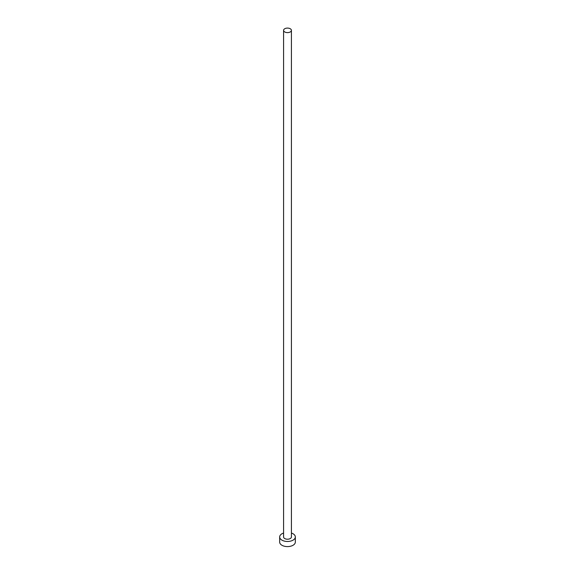 <?xml version="1.0" encoding="UTF-8"?>
<svg xmlns="http://www.w3.org/2000/svg" width="575" height="575" viewBox="0 0 575 575"><rect width="100%" height="100%" fill="white"/><g stroke="black" fill="none" stroke-linecap="round" stroke-linejoin="round"><path stroke-width="0.86" d="M284.733 31.948A3.917 2.264 0 0 0 289.002 32.437A3.917 2.264 0 0 0 291.417 30.346A3.917 2.264 0 0 0 290.267 28.75A3.917 2.264 0 0 0 285.998 28.261A3.917 2.264 0 0 0 283.583 30.346A3.917 2.264 0 0 0 284.733 31.948M283.583 30.346L283.583 536.957A3.917 2.264 0 0 0 284.733 538.552A3.917 2.264 0 0 0 289.002 539.041A3.917 2.264 0 0 0 291.417 536.957L291.417 30.346M283.583 533.039A7.834 4.521 0 0 0 279.666 536.957A7.834 4.521 0 0 0 281.958 540.155A7.834 4.521 0 0 0 290.497 541.133A7.834 4.521 0 0 0 295.334 536.957A7.834 4.521 0 0 0 293.042 533.758A7.834 4.521 0 0 0 291.417 533.039M279.666 536.957L279.666 542.074A7.834 4.521 0 0 0 281.958 545.273A7.834 4.521 0 0 0 290.497 546.25A7.834 4.521 0 0 0 295.334 542.074L295.334 536.957"/></g></svg>
